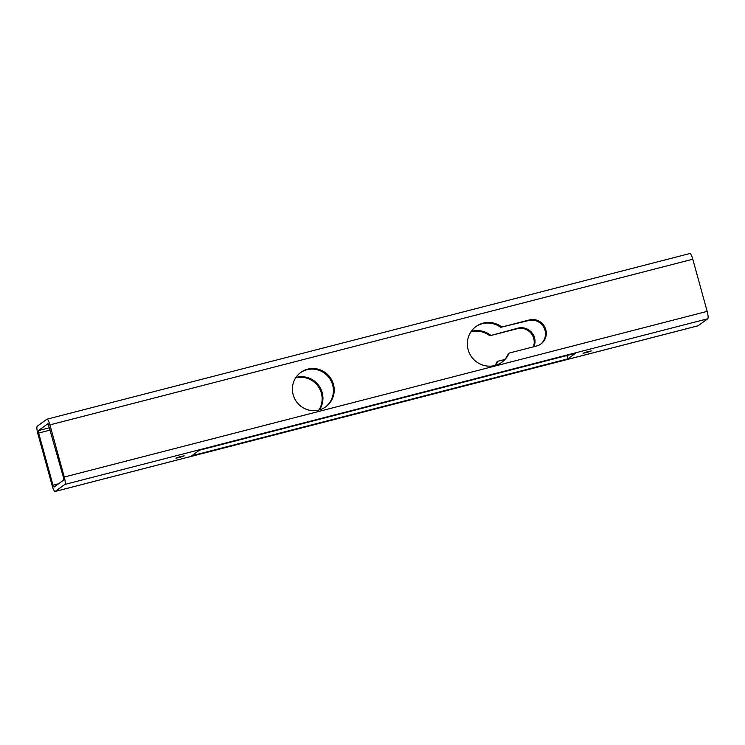 <?xml version="1.0" encoding="UTF-8"?>
<svg xmlns="http://www.w3.org/2000/svg" width="745" height="745" viewBox="0 0 745 745"><rect width="100%" height="100%" fill="white"/><g stroke="black" fill="none" stroke-linecap="round" stroke-linejoin="round"><path stroke-width="1.12" d="M586.436 352.636L591.344 350.942L587.963 351.528L583.056 353.223L586.436 352.636M179.275 457.56L184.183 455.865L180.811 456.452L175.904 458.147L179.275 457.56M533.979 346.686A13.568 13.233 54.1 0 0 518.092 328.117L489.828 335.772L517.291 328.703A13.568 13.233 -125.9 0 1 533.346 346.853M470.849 331.935A22.043 21.503 -125.9 0 1 471.11 331.87A22.043 21.503 -125.9 0 1 489.828 335.772M490.629 335.194A22.043 21.503 54.1 0 0 471.92 331.283A22.043 21.503 54.1 0 0 471.147 331.497M501.907 327.027L529.36 319.95A13.568 13.233 -125.9 0 1 540.917 343.976A13.568 13.233 -125.9 0 1 536.549 346.025L509.086 353.102A22.043 21.503 -125.9 0 1 501.962 362.163A22.043 21.503 -125.9 0 1 494.857 365.497A22.043 21.503 -125.9 0 1 469.546 353.465A22.043 21.503 -125.9 0 1 476.092 326.459A22.043 21.503 -125.9 0 1 483.188 323.116A22.043 21.503 -125.9 0 1 501.907 327.027L528.559 320.536A13.568 13.233 -125.9 0 1 540.507 344.255M475.692 326.757A22.043 21.503 -125.9 0 1 482.387 323.703A22.043 21.503 -125.9 0 1 501.096 327.604M295.625 377.911A21.251 20.73 -125.9 0 1 318.022 386.171A21.251 20.73 -125.9 0 1 318.907 410.02M319.419 409.89A21.251 20.73 54.1 0 0 318.972 385.798A21.251 20.73 54.1 0 0 296.408 377.333A21.251 20.73 54.1 0 0 295.923 377.464M300.431 372.677A21.251 20.73 -125.9 0 1 306.875 369.744A21.251 20.73 -125.9 0 1 331.171 381.114A21.251 20.73 -125.9 0 1 325.369 407.087M307.676 369.166A21.251 20.73 -125.9 0 1 332.084 380.76A21.251 20.73 -125.9 0 1 325.779 406.798A21.251 20.73 -125.9 0 1 318.935 410.02A21.251 20.73 -125.9 0 1 294.526 398.417A21.251 20.73 -125.9 0 1 300.831 372.379A21.251 20.73 -125.9 0 1 307.676 369.166M37.25 426.233A6.78 1.397 -104.5 0 0 37.837 433.627L52.206 485.787A6.78 1.397 -104.5 0 0 55.102 491.476A6.78 1.397 -104.5 0 0 55.205 491.43L64.871 484.427A6.78 1.397 -104.5 0 0 64.275 477.033L49.915 424.883A6.78 1.397 -104.5 0 0 47.009 419.184A6.78 1.397 -104.5 0 0 46.907 419.239L37.25 426.233M495.63 365.283A22.043 21.503 54.1 0 0 497.818 361.269L497.008 361.856A22.043 21.503 -125.9 0 1 495.118 365.423M697.869 325.816A6.78 1.397 -104.5 0 0 697.99 325.816A6.78 1.397 -104.5 0 0 698.093 325.761L707.75 318.767A6.78 1.397 -104.5 0 0 707.163 311.373L692.794 259.213A6.78 1.397 -104.5 0 0 689.898 253.524A6.78 1.397 -104.5 0 0 689.796 253.57M567.839 358.857L575.485 353.316L199.399 450.231L191.754 455.772L567.839 358.857L566.926 355.523M53.007 485.2L54.013 487.081L63.67 480.087L63.474 477.62L48.108 423.579L38.451 430.582L38.647 433.05L53.007 485.2L58.594 483.766M497.818 361.269L504.7 359.5M509.086 353.102L508.276 353.689A22.043 21.503 -125.9 0 1 501.553 362.442M55.205 491.43L698.093 325.761M64.871 484.427L707.75 318.767M64.275 477.033L707.163 311.373M49.915 424.883L692.794 259.213M38.647 433.05L50.362 430.023M38.451 430.582L49.719 427.677M529.36 319.95L528.559 320.536M518.092 328.117L517.291 328.703M55.102 491.476L697.99 325.816M47.009 419.184L689.898 253.524"/></g></svg>
